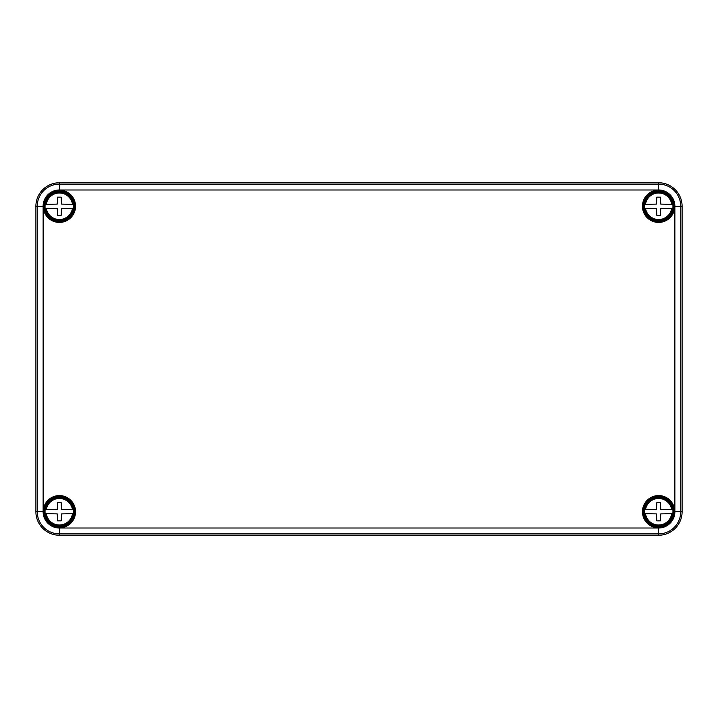 <?xml version="1.0" encoding="UTF-8"?>
<svg xmlns="http://www.w3.org/2000/svg" width="718" height="718" viewBox="0 0 718 718"><rect width="100%" height="100%" fill="white"/><g stroke="black" fill="none" stroke-linecap="round" stroke-linejoin="round"><path stroke-width="1.08" d="M682.1 511.737A23.497 23.497 0 0 1 658.603 535.233L59.397 535.233A23.497 23.497 0 0 1 35.9 511.737A23.497 23.497 0 0 0 59.397 535.233L658.603 535.233A23.497 23.497 0 0 0 682.1 511.737L682.1 206.263L682.1 511.737L674.875 511.737L674.875 206.263A16.272 16.272 0 0 0 658.603 189.992L59.397 189.992L59.397 182.767A23.497 23.497 0 0 0 35.9 206.263L35.9 511.737L35.9 206.263A23.497 23.497 0 0 1 59.397 182.767L658.603 182.767A23.497 23.497 0 0 1 682.1 206.263A23.497 23.497 0 0 0 658.603 182.767L59.397 182.767M674.022 206.263A15.419 15.419 0 0 0 658.603 190.844A15.419 15.419 0 0 0 643.184 206.263A15.419 15.419 0 0 0 658.603 221.683A15.419 15.419 0 0 0 674.022 206.263M642.448 206.263A16.155 16.155 0 0 1 658.603 190.108A16.155 16.155 0 0 1 674.758 206.263A16.155 16.155 0 0 1 658.603 222.418A16.155 16.155 0 0 1 642.448 206.263M74.816 206.263A15.419 15.419 0 0 0 59.397 190.844A15.419 15.419 0 0 0 43.977 206.263A15.419 15.419 0 0 0 59.397 221.683A15.419 15.419 0 0 0 74.816 206.263M43.242 206.263A16.155 16.155 0 0 1 59.397 190.108A16.155 16.155 0 0 1 75.552 206.263A16.155 16.155 0 0 1 59.397 222.418A16.155 16.155 0 0 1 43.242 206.263M74.816 511.737A15.419 15.419 0 0 0 59.397 496.317A15.419 15.419 0 0 0 43.977 511.737A15.419 15.419 0 0 0 59.397 527.156A15.419 15.419 0 0 0 74.816 511.737M43.242 511.737A16.155 16.155 0 0 1 59.397 495.582A16.155 16.155 0 0 1 75.552 511.737A16.155 16.155 0 0 1 59.397 527.892A16.155 16.155 0 0 1 43.242 511.737M674.022 511.737A15.419 15.419 0 0 0 658.603 496.317A15.419 15.419 0 0 0 643.184 511.737A15.419 15.419 0 0 0 658.603 527.156A15.419 15.419 0 0 0 674.022 511.737M642.448 511.737A16.155 16.155 0 0 1 658.603 495.582A16.155 16.155 0 0 1 674.758 511.737A16.155 16.155 0 0 1 658.603 527.892A16.155 16.155 0 0 1 642.448 511.737M59.397 526.429A14.683 14.683 0 0 0 74.089 511.737A14.683 14.683 0 0 0 59.397 497.053A14.683 14.683 0 0 0 44.713 511.737A14.683 14.683 0 0 0 59.397 526.429M73.398 509.825L73.631 509.825A14.36 14.36 0 0 1 73.631 513.648L61.56 513.9L61.165 520.846L57.637 520.846L57.234 513.9L45.162 513.648A14.36 14.36 0 0 1 45.162 509.825L57.234 509.574L57.637 502.636L61.165 502.636L61.56 509.574L73.398 509.825A14.127 14.127 0 0 0 45.396 509.825L46.284 509.825A13.247 13.247 0 0 1 72.509 509.825L73.398 509.825M73.398 513.648L72.509 513.648A13.247 13.247 0 0 1 46.284 513.648L45.396 513.648A14.127 14.127 0 0 0 73.398 513.648M658.603 220.947A14.683 14.683 0 0 0 673.287 206.263A14.683 14.683 0 0 0 658.603 191.571A14.683 14.683 0 0 0 643.911 206.263A14.683 14.683 0 0 0 658.603 220.947M672.604 204.352L672.838 204.352A14.36 14.36 0 0 1 672.838 208.175L660.766 208.426L660.363 215.364L656.835 215.364L656.44 208.426L644.369 208.175A14.36 14.36 0 0 1 644.369 204.352L656.44 204.1L656.835 197.154L660.363 197.154L660.766 204.1L672.604 204.352A14.127 14.127 0 0 0 644.602 204.352L645.491 204.352A13.247 13.247 0 0 1 671.716 204.352L672.604 204.352M672.604 208.175L671.716 208.175A13.247 13.247 0 0 1 645.491 208.175L644.602 208.175A14.127 14.127 0 0 0 672.604 208.175M59.397 220.947A14.683 14.683 0 0 0 74.089 206.263A14.683 14.683 0 0 0 59.397 191.571A14.683 14.683 0 0 0 44.713 206.263A14.683 14.683 0 0 0 59.397 220.947M73.398 204.352L73.631 204.352A14.36 14.36 0 0 1 73.631 208.175L61.56 208.426L61.165 215.364L57.637 215.364L57.234 208.426L45.162 208.175A14.36 14.36 0 0 1 45.162 204.352L57.234 204.1L57.637 197.154L61.165 197.154L61.56 204.1L73.398 204.352A14.127 14.127 0 0 0 45.396 204.352L46.284 204.352A13.247 13.247 0 0 1 72.509 204.352L73.398 204.352M73.398 208.175L72.509 208.175A13.247 13.247 0 0 1 46.284 208.175L45.396 208.175A14.127 14.127 0 0 0 73.398 208.175M658.603 526.429A14.683 14.683 0 0 0 673.287 511.737A14.683 14.683 0 0 0 658.603 497.053A14.683 14.683 0 0 0 643.911 511.737A14.683 14.683 0 0 0 658.603 526.429M672.604 509.825L672.838 509.825A14.36 14.36 0 0 1 672.838 513.648L660.766 513.9L660.363 520.846L656.835 520.846L656.44 513.9L644.369 513.648A14.36 14.36 0 0 1 644.369 509.825L656.44 509.574L656.835 502.636L660.363 502.636L660.766 509.574L672.604 509.825A14.127 14.127 0 0 0 644.602 509.825L645.491 509.825A13.247 13.247 0 0 1 671.716 509.825L672.604 509.825M672.604 513.648L671.716 513.648A13.247 13.247 0 0 1 645.491 513.648L644.602 513.648A14.127 14.127 0 0 0 672.604 513.648M674.875 511.737A16.272 16.272 0 0 1 658.603 528.008L658.603 533.887A22.141 22.141 0 0 0 680.745 511.737L680.745 206.263A22.141 22.141 0 0 0 658.603 184.113L658.603 189.992M658.603 528.008L59.397 528.008L59.397 533.887L658.603 533.887L658.603 535.233M59.397 535.233L59.397 533.887A22.141 22.141 0 0 1 37.255 511.737L35.9 511.737M59.397 528.008A16.272 16.272 0 0 1 43.125 511.737L37.255 511.737L37.255 206.263L35.9 206.263M43.125 511.737L43.125 206.263L37.255 206.263A22.141 22.141 0 0 1 59.397 184.113L658.603 184.113L658.603 182.767M43.125 206.263A16.272 16.272 0 0 1 59.397 189.992M682.1 206.263L674.875 206.263"/></g></svg>
